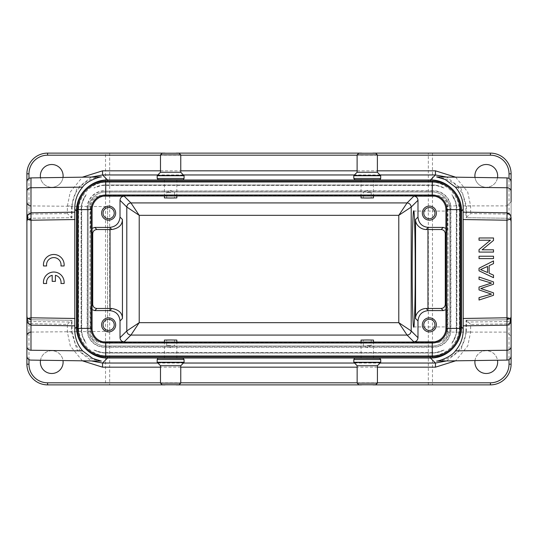 <?xml version="1.0" encoding="UTF-8"?>
<svg xmlns="http://www.w3.org/2000/svg" width="538" height="538" viewBox="0 0 538 538"><rect width="100%" height="100%" fill="white"/><g stroke="black" fill="none" stroke-linecap="round" stroke-linejoin="round"><path stroke-width="0.4" stroke-dasharray="2.69 2.02" d="M46.645 265.967L43.517 265.967A10.343 10.343 0 0 1 53.8 254.487A10.343 10.343 0 0 1 64.083 265.967L60.955 265.967A7.243 7.243 0 0 0 53.8 257.594A7.243 7.243 0 0 0 46.645 265.967M60.955 283.513A7.243 7.243 0 0 0 55.407 275.321L55.407 281.361L52.193 281.361L52.193 275.321A7.243 7.243 0 0 0 46.645 283.513L43.517 283.513A10.343 10.343 0 0 1 53.8 272.033A10.343 10.343 0 0 1 64.083 283.513L60.955 283.513M91.426 177.056L76.974 188.428L71.507 206L72.139 206.632C72.549 186.881 90.162 177.022 101.386 176.915M72.139 206.632L71.984 217.675L30.982 218.246A4.136 4.136 0 0 0 26.9 222.382L28.971 214.373L30.922 214.111L30.982 218.246C28.453 218.529 27.088 219.907 26.9 222.382L26.9 320.325M497.495 177.762A11.379 11.379 0 0 1 486.271 187.264A11.379 11.379 0 0 0 497.65 175.886A11.379 11.379 0 0 0 486.271 164.507A11.379 11.379 0 0 0 474.886 175.886A11.379 11.379 0 0 0 486.271 187.264A11.379 11.379 0 0 1 474.993 177.453M63.007 177.453A11.379 11.379 0 0 1 51.729 187.264A11.379 11.379 0 0 0 63.114 175.886A11.379 11.379 0 0 0 51.729 164.507A11.379 11.379 0 0 0 40.35 175.886A11.379 11.379 0 0 0 51.729 187.264A11.379 11.379 0 0 1 40.505 177.762M446.574 360.944L461.026 349.572L466.493 332L465.861 331.368C465.451 351.119 447.838 360.978 436.614 361.085M465.861 331.368L465.995 322.067L507.018 321.509L507.018 360.104M511.1 217.5L511.1 336.25L511.1 315.618L509.029 323.627L507.078 323.889L507.018 319.754A4.136 4.136 0 0 0 511.1 315.618A4.136 4.136 0 0 1 507.018 319.754L466.056 320.325L465.995 322.067M446.957 205.886L446.957 332.114L446.957 205.886L506.964 205.886L506.964 269L506.964 205.886L511.1 201.75L511.1 222.382A4.136 4.136 0 0 0 507.018 218.246L466.016 217.675L470.636 213.599L507.078 214.111A8.278 8.278 0 0 1 509.029 214.373L511.1 222.382C510.844 219.847 509.486 218.462 507.018 218.246L466.493 217.682L466.493 206L461.026 188.428L446.574 177.056M511.1 320.238L511.1 217.675M82.375 360.823L70.317 346.102L67.364 332L67.364 324.401L28.971 323.627L26.9 315.618L26.9 336.216L26.9 222.382M26.9 346.553L26.9 355.968M26.9 201.784L26.9 215.973L26.9 201.784M30.982 205.926A4.136 4.136 0 0 0 31.002 205.926L31.002 332.074L31.002 205.926L107.6 206.592L107.6 331.408L31.002 332.074A4.136 4.136 0 0 0 30.982 332.074M474.993 360.547A11.379 11.379 0 0 1 497.495 360.238M486.271 373.493A11.379 11.379 0 0 1 474.886 362.114A11.379 11.379 0 0 1 486.271 350.736A11.379 11.379 0 0 1 497.65 362.114A11.379 11.379 0 0 1 486.271 373.493M40.505 360.238A11.379 11.379 0 0 1 63.007 360.547M51.729 373.493A11.379 11.379 0 0 1 40.35 362.114A11.379 11.379 0 0 1 51.729 350.736A11.379 11.379 0 0 1 63.114 362.114A11.379 11.379 0 0 1 51.729 373.493M446.957 332.114L506.964 332.114L506.964 269L506.964 332.114L511.1 336.25M413.702 211.064L446.957 211.064L446.957 326.936L446.957 211.064M413.702 326.936L446.957 326.936M429.364 206.094A7.034 7.034 0 0 0 422.33 213.129A7.034 7.034 0 0 0 429.364 220.163A7.034 7.034 0 0 0 436.399 213.129A7.034 7.034 0 0 0 429.364 206.094M429.364 317.837A7.034 7.034 0 0 0 422.33 324.871A7.034 7.034 0 0 0 429.364 331.906A7.034 7.034 0 0 0 436.399 324.871A7.034 7.034 0 0 0 429.364 317.837M108.636 317.837A7.034 7.034 0 0 0 101.601 324.871A7.034 7.034 0 0 0 108.636 331.906A7.034 7.034 0 0 0 115.67 324.871A7.034 7.034 0 0 0 108.636 317.837M108.636 206.094A7.034 7.034 0 0 0 101.601 213.129A7.034 7.034 0 0 0 108.636 220.163A7.034 7.034 0 0 0 115.67 213.129A7.034 7.034 0 0 0 108.636 206.094M429.364 207.547A5.588 5.588 0 0 0 423.776 213.129A5.588 5.588 0 0 0 429.364 218.717A5.588 5.588 0 0 0 434.953 213.129A5.588 5.588 0 0 0 429.364 207.547M429.364 319.283A5.588 5.588 0 0 0 423.776 324.871A5.588 5.588 0 0 0 429.364 330.453A5.588 5.588 0 0 0 434.953 324.871A5.588 5.588 0 0 0 429.364 319.283M108.636 319.283A5.588 5.588 0 0 0 103.047 324.871A5.588 5.588 0 0 0 108.636 330.453A5.588 5.588 0 0 0 114.224 324.871A5.588 5.588 0 0 0 108.636 319.283M108.636 207.547A5.588 5.588 0 0 0 103.047 213.129A5.588 5.588 0 0 0 108.636 218.717A5.588 5.588 0 0 0 114.224 213.129A5.588 5.588 0 0 0 108.636 207.547M434.489 341.859L437.051 341.859C443.285 341.206 446.735 337.756 447.394 331.516L447.394 306.452L445.921 309.619M445.921 228.381L447.394 231.548L447.394 206.478C446.735 200.244 443.285 196.794 437.051 196.141L434.489 196.141M103.511 196.141L100.949 196.141C94.715 196.794 91.265 200.244 90.606 206.478L90.606 231.548L92.079 228.381M92.079 309.619L90.606 306.452L90.606 331.516C91.265 337.756 94.715 341.206 100.949 341.859L103.511 341.859M437.643 342.457C443.884 341.798 447.334 338.355 447.986 332.114L447.986 205.886C447.334 199.645 443.884 196.202 437.643 195.543L100.357 195.543C94.116 196.202 90.666 199.645 90.014 205.886L90.014 332.114C90.666 338.355 94.116 341.798 100.357 342.457L437.643 342.457L437.051 341.859M105.737 195.953L432.263 195.953A13.658 13.658 0 0 1 445.921 209.612L445.921 328.388A13.658 13.658 0 0 1 432.263 342.047L105.737 342.047A13.658 13.658 0 0 1 92.079 328.388L92.079 209.612A13.658 13.658 0 0 1 105.737 195.953M107.6 331.408L107.6 206.592M67.364 324.401L71.507 320.318L30.982 319.754L71.944 320.325L71.507 320.318L71.507 332L76.974 349.572L91.426 360.944M470.636 332L466.493 332L466.493 320.318L470.636 324.401L470.636 332L467.764 345.914L455.625 360.823M466.056 320.325L507.018 319.754L507.018 321.509A4.136 2.387 0 0 0 511.1 319.121L511.1 319.121M372.982 384.878L361.583 384.878M176.282 384.878L164.971 384.878M28.971 359.552L28.971 323.627L26.9 323.627L26.9 315.618A4.136 4.136 0 0 0 30.982 319.754L30.922 323.889M72.005 322.067L71.944 320.325L30.982 319.754L30.982 321.509L72.005 322.067L72.139 331.368L71.507 332L67.364 332M105.529 384.878L490.407 384.878A20.693 20.693 0 0 0 511.1 364.186L511.1 173.814A20.693 20.693 0 0 0 490.407 153.122L47.593 153.122A20.693 20.693 0 0 0 26.9 173.814L26.9 364.186A20.693 20.693 0 0 0 47.593 384.878L105.529 384.878L105.529 153.122M109.671 153.122L109.671 384.878M432.471 153.122L432.471 384.878M428.329 384.878L428.329 153.122M30.982 319.754A4.136 4.136 0 0 1 26.9 315.618A4.136 4.136 0 0 0 30.982 319.754C28.608 319.538 27.25 318.214 26.907 315.786M511.1 214.373L511.1 191.447L511.1 214.373L509.029 214.373L509.029 178.448M511.1 315.624L511.1 346.553M101.366 361.085L92.099 359.162L82.731 353.674L75.428 344.468L72.139 331.368M26.9 216.182L26.9 191.447M372.908 153.122L361.59 153.122M176.296 153.122L164.958 153.122M30.982 177.896L30.982 218.246L71.507 217.682L67.364 213.599L67.364 206L71.507 206L71.507 217.682L71.984 217.675M459.405 326.976C459.802 342.457 445.921 356.338 430.44 355.941L107.56 355.941C92.079 356.338 78.198 342.457 78.595 326.976L78.595 211.024C78.198 195.543 92.079 181.656 107.56 182.059L430.44 182.059C445.921 181.662 459.802 195.543 459.405 211.024L459.405 326.976L461.476 326.976M460.817 328.388L460.817 209.612A28.554 28.554 0 0 0 432.263 181.057L105.737 181.057A28.554 28.554 0 0 0 77.183 209.612L77.183 328.388A28.554 28.554 0 0 0 105.737 356.943L432.263 356.943A28.554 28.554 0 0 0 460.817 328.388M67.364 206L70.236 192.086L82.375 177.177M436.634 176.915L445.901 178.838L455.269 184.326L462.572 193.532L465.861 206.632L466.016 217.675M455.625 177.177L467.683 191.898L470.636 206L470.636 213.599M449.849 209.612L449.849 328.388A17.586 17.586 0 0 1 432.263 345.974L105.737 345.974A17.586 17.586 0 0 1 88.151 328.388L88.151 209.612A17.586 17.586 0 0 1 105.737 192.026L432.263 192.026A17.586 17.586 0 0 1 449.849 209.612L449.849 328.388A17.586 17.586 0 0 1 432.263 345.974L105.737 345.974A17.586 17.586 0 0 1 88.151 328.388L88.151 209.612A17.586 17.586 0 0 1 105.737 192.026L432.263 192.026A17.586 17.586 0 0 1 449.849 209.612M87.405 208.166L87.116 329.834A17.384 17.384 0 0 0 104.493 347.218L433.507 347.218A17.384 17.384 0 0 0 450.884 329.834L450.884 208.166A17.384 17.384 0 0 0 433.507 190.782L104.493 191.071A17.095 17.095 0 0 0 87.405 208.166L87.405 329.834A17.095 17.095 0 0 0 104.493 346.929L433.507 346.929A17.095 17.095 0 0 0 450.595 329.834L450.595 208.166A17.095 17.095 0 0 0 433.507 191.071L433.507 190.782M104.493 191.071L433.507 191.071M87.116 208.166A17.384 17.384 0 0 1 104.493 190.782M433.507 185.402L104.493 185.112A23.053 23.053 0 0 0 102.55 185.193L93.962 187.984A22.764 22.764 0 0 1 104.493 185.402L433.507 185.402A22.764 22.764 0 0 1 444.038 187.984A24.627 24.627 0 0 0 432.263 184.991L105.737 184.991A24.627 24.627 0 0 0 93.962 187.984M444.038 187.984L435.45 185.193A24.627 24.627 0 0 0 432.263 184.991L105.737 184.991A24.627 24.627 0 0 0 102.55 185.193M433.507 185.112A23.053 23.053 0 0 1 435.45 185.193M86.167 194.669L82.092 202.732A24.627 24.627 0 0 0 81.117 209.612L81.117 328.388A24.627 24.627 0 0 0 86.167 343.331A22.764 22.764 0 0 1 81.736 329.834L81.736 208.166A22.764 22.764 0 0 1 86.167 194.669A24.627 24.627 0 0 0 81.117 209.612L81.117 328.388A24.627 24.627 0 0 0 82.092 335.268L86.167 343.331M82.092 202.732A23.053 23.053 0 0 0 81.446 208.166L81.446 329.834A23.053 23.053 0 0 0 82.092 335.268M93.962 350.016L102.55 352.807A24.627 24.627 0 0 0 105.737 353.009L432.263 353.009A24.627 24.627 0 0 0 444.038 350.016A22.764 22.764 0 0 1 433.507 352.598L104.493 352.598A22.764 22.764 0 0 1 93.962 350.016A24.627 24.627 0 0 0 105.737 353.009L432.263 353.009A24.627 24.627 0 0 0 435.45 352.807L444.038 350.016M104.493 352.598L104.493 352.888A23.053 23.053 0 0 1 102.55 352.807M104.493 352.888L433.507 352.888A23.053 23.053 0 0 0 435.45 352.807M451.833 343.331L455.908 335.268A24.627 24.627 0 0 0 456.883 328.388L456.883 209.612A24.627 24.627 0 0 0 451.833 194.669A22.764 22.764 0 0 1 456.264 208.166L456.264 329.834A22.764 22.764 0 0 1 451.833 343.331A24.627 24.627 0 0 0 456.883 328.388L456.883 209.612A24.627 24.627 0 0 0 455.908 202.732L451.833 194.669M456.264 329.834L456.554 329.834A23.053 23.053 0 0 1 455.908 335.268M456.554 329.834L456.554 208.166A23.053 23.053 0 0 0 455.908 202.732M491.483 294.125L479.028 297.608L479.028 300.036L493.514 295.281L493.514 292.86L480.777 288.536L493.514 284.199L493.514 281.912L479.028 276.996L479.028 279.377L491.483 283.082L479.028 287.043L479.028 289.908M479.035 289.888L491.47 294.158M479.028 252.08L493.514 252.08L493.514 249.807L482.129 249.807L493.514 240.399L493.514 237.964L479.028 237.964L479.028 240.237L490.4 240.237L479.028 249.645L479.028 252.08M479.028 258.61L493.514 258.61L493.514 256.236L479.028 256.236L479.028 258.61M487.562 266.438L487.562 272.51L480.548 269.572L487.562 266.438M479.028 270.802L493.514 277.682L493.514 275.167L489.123 273.19L489.123 265.698L493.514 263.613L493.514 260.91L479.028 268.24L479.028 270.802M367.246 192.611L371.18 192.543L367.246 192.611M367.246 197.991L371.18 197.923L367.246 197.991M373.453 197.923L361.038 197.923M367.246 179.826L361.038 179.712L367.246 179.826M377.387 172.261L357.111 172.268M357.111 154.883L377.387 154.883M367.279 345.389L371.213 345.457L367.279 345.389M367.279 340.009L371.213 340.077L367.279 340.009M361.072 340.077L373.486 340.077M367.279 358.173L373.486 358.288L367.279 358.173M357.145 365.739L377.42 365.732M377.42 383.117L357.145 383.117M170.627 192.611L166.693 192.543L170.627 192.611M170.627 197.991L166.693 197.923L170.627 197.991M176.834 197.923L164.42 197.923M170.627 179.826L164.42 179.712L170.627 179.826M180.761 172.261L160.485 172.268M160.485 154.883L180.761 154.883M170.627 345.389L166.693 345.457L170.627 345.389M170.627 340.009L166.693 340.077L170.627 340.009M164.42 340.077L176.834 340.077M170.627 358.173L176.834 358.281L170.627 358.173M160.485 365.732L180.761 365.732M180.761 383.117L160.485 383.117M363.318 197.923L363.318 192.543L367.246 190.27L371.18 192.543L371.18 197.923M371.213 340.077L371.213 345.457L367.279 347.73L363.352 345.457L363.352 340.077M166.693 197.923L166.693 192.543L170.627 190.27L174.554 192.543L174.554 197.923M174.554 340.077L174.554 345.457L170.627 347.73L166.693 345.457L166.693 340.077M30.982 350.245L30.982 321.509A4.136 2.387 180 0 1 26.9 319.121M447.394 306.452L445.921 304.979M445.921 233.021L447.394 231.548M90.606 231.548L92.079 233.021M92.079 304.979L90.606 306.452M447.986 332.114L447.394 331.516M447.986 205.886L447.394 206.478M437.643 195.543L437.051 196.141M100.357 195.543L100.949 196.141M90.014 205.886L90.606 206.478M90.014 332.114L90.606 331.516M100.357 342.457L100.949 341.859M507.078 323.889L470.636 324.401M160.485 382.807L180.761 382.807M357.145 382.807L377.42 382.807M507.018 187.755L507.078 214.111M157.789 363.036L183.465 363.036M354.441 363.036L380.124 363.036M377.42 367.172L357.145 367.172M180.761 367.172L160.485 367.172M511.1 315.618L511.1 323.627L509.029 323.627L509.029 359.552M28.971 178.448L28.971 214.373L26.9 214.373M430.44 356.943L430.44 355.941M107.56 356.943L107.56 355.941M76.524 326.976L78.595 326.976M76.524 211.024L78.595 211.024M459.405 211.024L461.476 211.024M30.922 214.111L67.364 213.599M470.636 206L466.493 206L465.861 206.632M377.387 155.193L357.111 155.193M180.761 155.193L160.485 155.193M107.56 182.059L107.56 181.057M430.44 182.059L430.44 181.057M160.485 170.828L180.761 170.828M357.111 170.828L377.387 170.828M380.09 174.964L354.407 174.964M183.465 174.964L157.789 174.964M380.696 178.475L353.796 178.475M367.326 179.927L367.246 179.504L367.246 179.927M380.574 175.455L353.923 175.455M353.796 175.751L380.696 175.751M353.829 359.525L380.729 359.525M367.205 358.073L367.279 358.496L367.279 358.073M353.957 362.545L380.608 362.545M380.729 362.249L353.829 362.249M184.077 178.475L157.177 178.475M170.707 179.927L170.627 179.504L170.627 179.927M183.949 175.455L157.298 175.455M157.177 175.751L184.077 175.751M157.177 359.525L184.077 359.525M170.546 358.073L170.627 358.496L170.627 358.073M157.298 362.545L183.949 362.545M184.077 362.249L157.177 362.249M361.038 179.712L361.038 195.953M373.453 179.712L373.453 195.953M373.486 358.288L373.486 342.047M361.072 358.288L361.072 342.047M164.42 179.712L164.42 195.953M176.834 179.712L176.834 195.953M176.834 358.281L176.834 342.047M164.42 358.281L164.42 342.047"/><path stroke-width="0.81" d="M74.896 212.147L30.982 212.84L30.982 177.896L101.386 176.915C99.671 176.746 86.705 180.889 82.61 187.116C77.23 193.371 74.621 200.761 74.795 209.289L74.795 328.711C74.621 337.239 77.23 344.629 82.61 350.884L92.792 358.476L101.366 361.085L30.982 360.104A4.136 4.136 0 0 1 26.9 355.968L26.9 346.553A4.136 3.692 0 0 0 30.982 350.245L30.982 325.16L74.896 325.853M474.993 177.453A11.379 11.379 0 0 1 486.271 164.507A11.379 11.379 0 0 1 497.495 177.762M40.505 177.762A11.379 11.379 0 0 1 51.729 164.507A11.379 11.379 0 0 1 63.007 177.453M506.978 319.276L506.964 220.217L510.347 219.141L511.1 217.675L511.1 346.553A4.136 3.692 180 0 1 507.018 350.245L506.978 319.276L509.15 318.173L510.34 318.846L511.1 320.325L511.1 355.968A4.136 4.136 0 0 1 507.018 360.104L436.614 361.085C438.329 361.254 451.295 357.111 455.39 350.884C460.77 344.629 463.379 337.239 463.205 328.711L463.104 212.147L507.018 212.84L509.17 213.586L507.018 213.653L507.018 187.755A4.136 3.692 0 0 1 511.1 191.447L511.1 173.814A20.693 20.693 0 0 0 490.407 153.122L372.908 153.122M511.1 355.968L511.1 320.238M509.17 213.586L510.347 214.891L511.1 217.5M26.9 215.973L26.9 217.675L26.9 215.973M26.9 201.784A4.136 4.136 0 0 0 30.982 205.926M26.9 336.216A4.136 4.136 0 0 1 30.982 332.074M497.495 360.238A11.379 11.379 0 0 1 486.271 373.493A11.379 11.379 0 0 1 474.993 360.547M63.007 360.547A11.379 11.379 0 0 1 51.729 373.493A11.379 11.379 0 0 1 40.505 360.238M413.702 326.936C413.258 329.269 412.209 311.885 412.189 269C412.209 226.115 413.258 208.731 413.702 211.064C414.146 208.731 415.201 226.115 415.222 269C415.201 311.885 414.146 329.269 413.702 326.936M429.364 220.163A7.034 7.034 0 0 1 422.33 213.129A7.034 7.034 0 0 1 429.364 206.094A7.034 7.034 0 0 1 436.399 213.129A7.034 7.034 0 0 1 429.364 220.163M429.364 331.906A7.034 7.034 0 0 1 422.33 324.871A7.034 7.034 0 0 1 429.364 317.837A7.034 7.034 0 0 1 436.399 324.871A7.034 7.034 0 0 1 429.364 331.906M108.636 331.906A7.034 7.034 0 0 1 101.601 324.871A7.034 7.034 0 0 1 108.636 317.837A7.034 7.034 0 0 1 115.67 324.871A7.034 7.034 0 0 1 108.636 331.906M108.636 220.163A7.034 7.034 0 0 1 101.601 213.129A7.034 7.034 0 0 1 108.636 206.094A7.034 7.034 0 0 1 115.67 213.129A7.034 7.034 0 0 1 108.636 220.163M429.364 218.717A5.588 5.588 0 0 1 423.776 213.129A5.588 5.588 0 0 1 429.364 207.547A5.588 5.588 0 0 1 434.953 213.129A5.588 5.588 0 0 1 429.364 218.717M429.364 330.453A5.588 5.588 0 0 1 423.776 324.871A5.588 5.588 0 0 1 429.364 319.283A5.588 5.588 0 0 1 434.953 324.871A5.588 5.588 0 0 1 429.364 330.453M108.636 330.453A5.588 5.588 0 0 1 103.047 324.871A5.588 5.588 0 0 1 108.636 319.283A5.588 5.588 0 0 1 114.224 324.871A5.588 5.588 0 0 1 108.636 330.453M108.636 218.717A5.588 5.588 0 0 1 103.047 213.129A5.588 5.588 0 0 1 108.636 207.547A5.588 5.588 0 0 1 114.224 213.129A5.588 5.588 0 0 1 108.636 218.717M434.489 196.141L413.85 196.141L407.064 202.92L398.793 215.328L139.208 215.328L126.8 207.056L126.8 330.944L139.208 322.666L398.793 322.666L407.064 335.08C409.559 334.811 410.938 333.432 411.2 330.944L398.793 322.666L398.793 215.328L411.2 207.056L417.986 200.277L417.986 217.063C418.645 223.304 422.088 226.754 428.329 227.406L443.258 227.406L445.921 228.381M103.511 341.859L124.15 341.859C121.655 341.596 120.277 340.218 120.014 337.723L126.8 330.944C127.062 333.439 128.441 334.818 130.936 335.08L139.208 322.666L139.208 215.328L130.936 202.92L124.15 196.141L103.511 196.141M92.079 228.381L94.742 227.406L109.671 227.406C115.912 226.754 119.355 223.304 120.014 217.063L120.014 200.277C120.277 197.782 121.655 196.404 124.15 196.141M120.014 337.723L120.014 320.937L122.442 318.503L122.442 219.497C122.321 224.992 118.77 228.341 111.79 229.524L96.86 229.524C94.365 229.787 92.987 231.165 92.718 233.66L92.718 304.34C92.987 306.835 94.365 308.213 96.86 308.476L111.79 308.476L109.671 310.594L94.742 310.594L92.079 309.619M122.442 318.503C122.375 313.029 118.824 309.686 111.79 308.476M120.014 320.937C119.355 314.696 115.912 311.246 109.671 310.594M445.921 309.619L443.258 310.594L428.329 310.594L426.21 308.476L441.14 308.476C443.635 308.213 445.013 306.835 445.282 304.34L445.282 233.66C445.013 231.165 443.635 229.787 441.14 229.524L426.21 229.524C419.936 229.437 415.262 224.037 415.558 219.497L415.558 318.503L417.986 320.937L417.986 337.723C417.723 340.218 416.345 341.596 413.85 341.859L434.489 341.859M426.21 308.476C419.889 308.556 415.282 313.97 415.558 318.503M428.329 310.594C422.088 311.246 418.645 314.696 417.986 320.937M413.85 196.141C416.345 196.404 417.723 197.782 417.986 200.277M432.263 181.057L432.263 195.953A13.658 13.658 0 0 1 445.921 209.612L445.921 328.388A13.658 13.658 0 0 1 432.263 342.047L105.737 342.047A13.658 13.658 0 0 1 92.079 328.388L92.079 209.612A13.658 13.658 0 0 1 105.737 195.953L432.263 195.953A13.658 13.658 0 0 1 445.921 209.612L446.863 209.612L446.863 328.388L445.921 328.388A13.658 13.658 0 0 1 432.263 342.047L432.263 342.988L105.737 342.988A14.6 14.6 0 0 1 91.137 328.388L91.137 209.612A14.6 14.6 0 0 1 105.737 195.012L432.263 195.012A14.6 14.6 0 0 1 446.863 209.612L459.869 209.612L459.869 328.388L446.863 328.388A14.6 14.6 0 0 1 432.263 342.988L432.263 355.995L105.737 355.995A27.606 27.606 0 0 1 78.131 328.388L78.131 209.612A27.606 27.606 0 0 1 105.737 182.005L432.263 182.005A27.606 27.606 0 0 1 459.869 209.612L460.817 209.612L460.817 328.388A28.554 28.554 0 0 1 432.263 356.943L105.737 356.943A28.554 28.554 0 0 1 77.183 328.388L77.183 209.612A28.554 28.554 0 0 1 105.737 181.057L432.263 181.057A28.554 28.554 0 0 1 460.817 209.612M511.1 217.675L511.1 364.186A20.693 20.693 0 0 1 490.407 384.878L372.982 384.878M361.583 384.878L176.282 384.878M164.971 384.878L47.593 384.878A20.693 20.693 0 0 1 26.9 364.186L26.9 323.627M27.384 319.115L27.384 322.598L26.9 320.325L27.384 319.115L28.48 318.328L31.036 317.783L30.982 325.16L27.384 322.598M455.625 360.823L435.464 367.172L377.42 367.172M160.485 367.172L102.536 367.172L82.375 360.823M511.1 320.325L510.34 323.116L510.34 318.846M463.104 325.853L507.018 325.16C508.215 325.113 509.325 324.427 510.34 323.116M91.426 360.944L102.536 363.036L157.789 363.036M28.85 219.827L31.036 220.217L31.022 218.717L28.85 219.827L27.66 219.154L27.66 214.884L30.982 212.84L31.022 218.717M82.61 187.116L30.982 187.755A4.136 3.692 180 0 0 26.9 191.447L26.9 217.675L27.66 219.154M26.9 216.182L26.9 346.553L26.9 217.675L27.66 214.884M380.124 363.036L435.464 363.036L446.574 360.944M463.03 318.469L506.964 317.783L509.15 318.173M463.03 219.531L506.964 220.217L507.018 213.653M164.958 153.122L47.593 153.122A20.693 20.693 0 0 0 26.9 173.814L26.9 214.373M430.44 181.057L430.44 179.988C447.031 179.605 461.86 194.433 461.476 211.024L463.205 209.289C463.379 200.761 460.77 193.371 455.39 187.116L445.208 179.524L436.634 176.915L507.018 177.896L507.018 187.755L507.018 177.896C509.499 178.165 510.865 179.551 511.1 182.032L511.1 201.75M361.59 153.122L176.296 153.122M74.795 328.711L76.524 326.976C76.14 343.567 90.969 358.395 107.56 358.012L430.44 358.012L435.464 363.036L435.464 367.172M460.817 326.976L461.476 326.976C461.86 343.567 447.031 358.395 430.44 358.012L430.44 356.943M77.183 326.976L76.524 326.976L76.524 211.024C76.14 194.433 90.969 179.605 107.56 179.988L430.44 179.988L435.464 174.964L435.464 170.828L455.625 177.177M82.375 177.177L102.536 170.828L102.536 174.964L91.426 177.056M463.205 209.289L463.104 212.147M446.574 177.056L435.464 174.964L380.09 174.964M55.407 275.321L55.407 281.361L52.193 281.361L52.193 275.321A7.243 7.243 0 0 0 46.645 283.513L43.517 283.513A10.343 10.343 0 0 1 53.8 272.033A10.343 10.343 0 0 1 64.083 283.513L60.955 283.513A7.243 7.243 0 0 0 55.407 275.321M64.083 265.967L60.955 265.967A7.243 7.243 0 0 0 53.8 257.594A7.243 7.243 0 0 0 46.645 265.967L43.517 265.967A10.343 10.343 0 0 1 53.8 254.487A10.343 10.343 0 0 1 64.083 265.967M479.028 300.036L493.514 295.281L493.514 292.86L480.777 288.536L493.514 284.199L493.514 281.912L479.028 276.996L479.028 279.377L491.483 283.082L479.028 287.043L479.028 289.908L491.483 294.125L479.028 297.608L479.028 300.036M479.028 252.08L493.514 252.08L493.514 249.807L482.129 249.807L493.514 240.399L493.514 237.964L479.028 237.964L479.028 240.237L490.4 240.237L479.028 249.645L479.028 252.08M479.028 258.61L493.514 258.61L493.514 256.236L479.028 256.236L479.028 258.61M487.562 266.438L487.562 272.51L480.548 269.578L487.562 266.438M479.028 270.802L493.514 277.682L493.514 275.167L489.123 273.19L489.123 265.698L493.514 263.613L493.514 260.91L479.028 268.24L479.028 270.802M361.038 195.953L361.038 197.923L367.246 198.031L373.453 197.923L373.453 195.953M375.732 153.229L358.765 153.229L375.732 153.229L377.387 154.89L357.111 154.89L357.111 172.268L377.387 172.261L380.696 175.751L353.796 175.751L353.796 178.475L380.696 178.475C380.124 179.638 379.673 180.069 379.337 179.753L354.784 179.699L353.796 178.475M357.111 154.89L358.765 153.229M373.486 342.047L373.486 340.077L367.279 339.969L361.072 340.077L361.072 342.047M358.799 384.771L375.766 384.771L358.799 384.771L357.145 383.11L377.42 383.11L377.42 365.732L357.145 365.739L353.829 362.249L380.729 362.249L380.729 359.525L353.829 359.525C354.401 358.362 354.858 357.938 355.194 358.247L379.747 358.301L380.729 359.525M377.42 383.11L375.766 384.771M164.42 195.953L164.42 197.923L170.627 198.031L176.834 197.923L176.834 195.953M179.107 153.229L162.14 153.229L179.107 153.229L180.761 154.89L160.485 154.89L160.485 172.268L180.761 172.261L184.077 175.751L157.177 175.751L157.177 178.475L184.077 178.475C183.505 179.638 183.048 180.062 182.712 179.753L158.165 179.699L157.177 178.475M160.485 154.89L162.14 153.229M176.834 342.047L176.834 340.077L170.627 339.969L164.42 340.077L164.42 342.047M162.14 384.771L179.107 384.771L162.14 384.771L160.485 383.11L180.761 383.11L180.761 365.732L160.485 365.732L157.177 362.249L184.077 362.249L184.077 359.525L157.177 359.525C157.748 358.362 158.199 357.931 158.542 358.247L183.088 358.301L184.077 359.525M180.761 383.11L179.107 384.771M74.97 318.469L31.036 317.783L31.036 220.217M30.599 220.224L74.97 219.531M120.014 200.277L126.8 207.056C127.096 204.595 128.474 203.216 130.936 202.92L407.064 202.92C409.526 203.216 410.904 204.595 411.2 207.056L411.2 330.944L417.986 337.723M109.671 227.406L111.79 229.524M122.442 219.497L120.014 217.063M110.034 308.476L110.034 229.524M94.742 227.406L96.86 229.524M96.86 308.476L94.742 310.594M443.258 310.594L441.14 308.476M426.21 229.524L428.329 227.406M441.14 229.524L443.258 227.406M445.921 304.979L445.282 304.34M427.966 308.476L427.966 229.524M445.282 233.66L445.921 233.021M92.079 233.021L92.718 233.66M92.718 304.34L92.079 304.979M124.15 341.859L130.936 335.08L407.064 335.08L413.85 341.859M417.986 217.063L415.558 219.497M77.183 209.612L92.079 209.612A13.658 13.658 0 0 1 105.737 195.953L105.737 181.057M105.737 356.943L105.737 342.047A13.658 13.658 0 0 1 92.079 328.388L77.183 328.388M47.593 384.878L47.593 382.807L160.485 382.807M377.42 382.807L490.407 382.807L490.407 384.878M180.761 382.807L357.145 382.807M47.593 382.807A18.622 18.622 0 0 1 28.971 364.186L26.9 364.186M490.407 382.807A18.622 18.622 0 0 0 509.029 364.186L511.1 364.186M460.817 328.388L459.869 328.388A27.606 27.606 0 0 1 432.263 355.995L432.263 356.943M183.465 363.036L354.441 363.036M357.145 367.172L180.761 367.172M107.56 356.943L107.56 358.012L102.536 363.036L102.536 367.172M509.029 359.552L509.029 364.186M28.971 364.186L28.971 359.552M507.018 360.104L507.018 350.245L455.39 350.884M82.61 350.884L30.982 350.245M31.022 319.854L28.48 318.328M160.485 155.193L47.593 155.193L47.593 153.122A20.693 20.693 0 0 0 26.9 173.814L28.971 173.814L28.971 178.448M509.029 178.448L509.029 173.814L511.1 173.814A20.693 20.693 0 0 0 490.407 153.122L490.407 155.193L377.387 155.193M74.795 209.289L76.524 211.024L77.183 211.024M460.817 211.024L461.476 211.024L461.476 326.976L463.205 328.711M47.593 155.193A18.622 18.622 0 0 0 28.971 173.814M509.029 173.814A18.622 18.622 0 0 0 490.407 155.193M357.111 155.193L180.761 155.193M107.56 181.057L107.56 179.988L102.536 174.964L157.789 174.964M455.39 187.116L507.018 187.755M102.536 170.828L160.485 170.828M180.761 170.828L357.111 170.828M377.387 170.828L435.464 170.828M354.407 174.964L183.465 174.964M357.111 172.268L353.923 175.455L380.574 175.455M377.42 365.732L380.608 362.545L353.957 362.545M160.485 172.268L157.298 175.455L183.949 175.455M180.761 365.732L183.949 362.545L157.298 362.545M511.1 319.121L511.1 315.611M26.9 191.447L26.9 182.032C27.135 179.551 28.501 178.165 30.982 177.896M380.696 175.751L380.696 178.475M377.387 154.89L377.387 172.268M353.829 362.249L353.829 359.525M357.145 383.11L357.145 365.732M184.077 175.751L184.077 178.475M180.761 154.89L180.761 172.268M157.177 362.249L157.177 359.525M160.485 383.11L160.485 365.732"/></g></svg>
